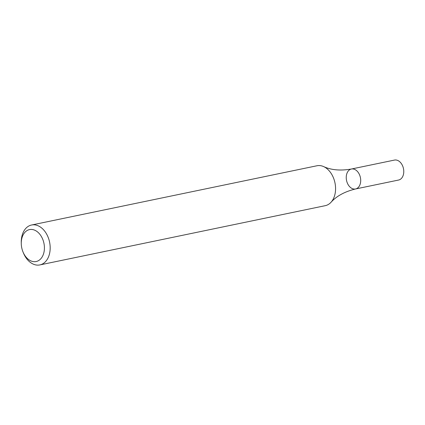 <?xml version="1.0" encoding="UTF-8"?>
<svg xmlns="http://www.w3.org/2000/svg" width="425" height="425" viewBox="0 0 425 425"><rect width="100%" height="100%" fill="white"/><g stroke="black" fill="none" stroke-linecap="round" stroke-linejoin="round"><path stroke-width="0.64" d="M21.271 243.637L21.25 242.563A20.384 14.158 78.3 0 1 31.572 225.006A20.384 14.158 78.3 0 1 49.576 242.085A20.384 14.158 78.3 0 1 39.86 264.924A20.384 14.158 78.3 0 1 23.402 252.928L22.992 251.929A16.304 11.326 78.3 0 1 21.308 244.524A16.304 11.326 78.3 0 1 21.271 243.637A16.304 11.326 78.3 0 1 36.492 231.163A16.304 11.326 78.3 0 1 41.921 257.316A16.304 11.326 78.3 0 1 22.992 251.929M31.572 225.006L316.96 165.761A20.384 14.158 78.3 0 1 323.648 166.6A20.384 14.158 78.3 0 1 335.522 187.016A20.384 14.158 78.3 0 1 331.048 202.242A20.384 14.158 78.3 0 1 325.247 205.673L39.86 264.924M351.401 169.017L394.469 160.076A10.189 7.082 -101.7 0 1 403.75 170.707A10.189 7.082 -101.7 0 1 398.613 180.035L355.544 188.976A10.189 7.082 -101.7 0 0 360.682 179.648A10.189 7.082 -101.7 0 0 351.401 169.017A10.189 7.082 -101.7 0 0 346.54 180.439A10.189 7.082 -101.7 0 0 355.544 188.976A10.189 7.082 -101.7 0 0 360.682 179.648A10.189 7.082 -101.7 0 0 351.401 169.017C340.521 170.903 331.272 170.096 323.648 166.6M355.544 188.976C344.813 191.579 336.648 195.999 331.048 202.242"/></g></svg>

